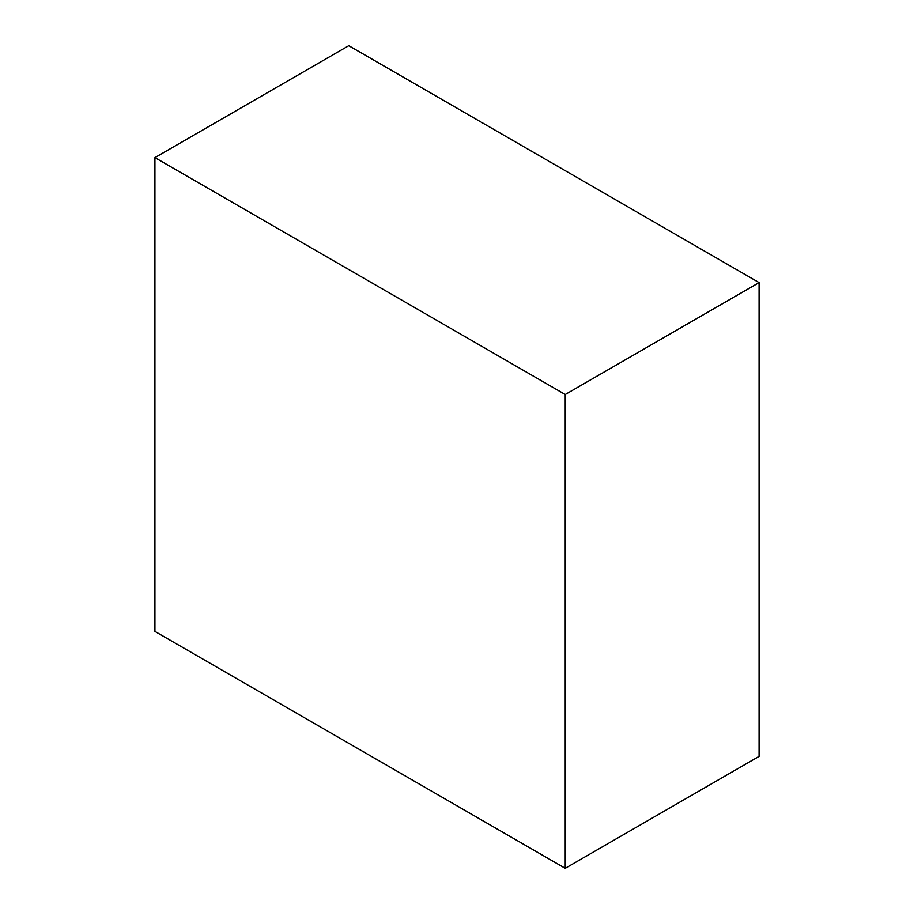 <?xml version="1.0" encoding="UTF-8"?>
<svg xmlns="http://www.w3.org/2000/svg" width="914" height="914" viewBox="0 0 914 914"><rect width="100%" height="100%" fill="white"/><g stroke="black" fill="none" stroke-linecap="round" stroke-linejoin="round"><path stroke-width="1.37" d="M759.077 282.597L565.229 394.505L154.923 157.619L348.771 45.7L759.077 282.597L759.077 756.381L565.229 868.3L759.077 756.381L759.077 282.597L348.771 45.7L154.923 157.619L154.923 631.403L565.229 868.3L565.229 394.505L759.077 282.597M565.229 394.505L154.923 157.619L154.923 631.403L565.229 868.3L565.229 394.505"/></g></svg>
